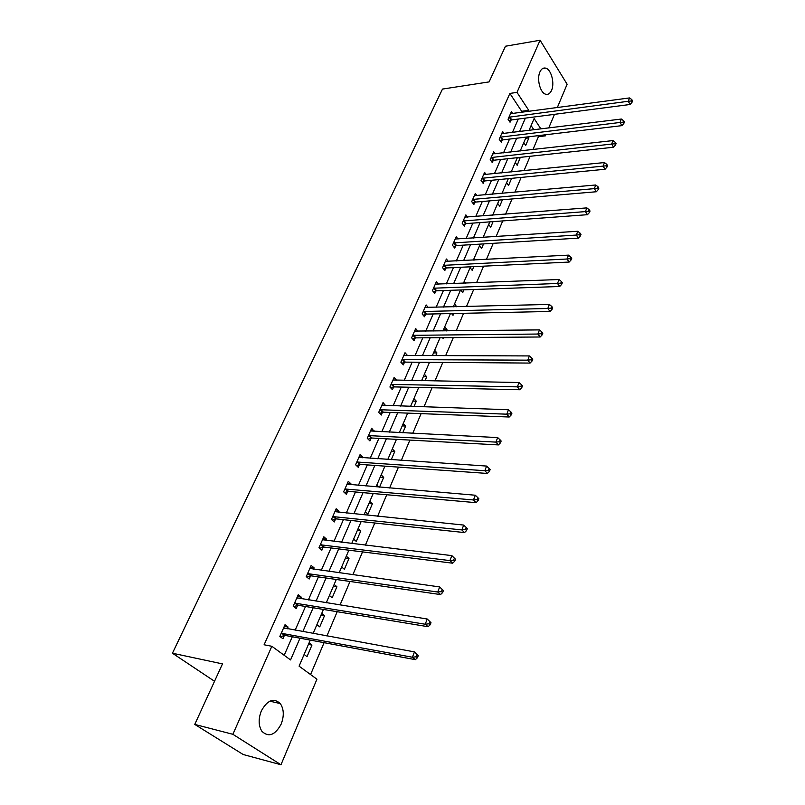 <?xml version="1.0" encoding="UTF-8"?>
<svg xmlns="http://www.w3.org/2000/svg" width="805" height="805" viewBox="0 0 805 805"><rect width="100%" height="100%" fill="white"/><g stroke="black" fill="none" stroke-linecap="round" stroke-linejoin="round"><path stroke-width="1.21" d="M261.353 710.875C267.431 700.038 273.75 697.603 280.311 703.59C283.954 709.114 284.235 715.957 281.156 724.108C275.099 735.196 268.689 737.611 261.937 731.363C258.435 725.758 258.244 718.925 261.353 710.875M539.944 71.917C541.403 68.777 543.345 67.519 545.77 68.153C551.284 69.472 554.856 83.348 551.546 90.381C550.067 93.611 548.084 94.879 545.579 94.185C540.145 92.806 536.583 78.89 539.944 71.917M310.267 640.106L299.088 666.168L316.939 679.209L280.975 764.75L243.16 754.506L194.76 724.419L222.492 663.894L172.441 653.217L442.488 89.073L489.118 81.899L505.46 46.227L540.085 40.25L567.123 84.233L557.302 107.598M554.474 114.34L548.728 127.985M545.891 134.737L545.428 135.844L544.794 134.868M532.96 149.559L538.414 136.669L545.428 135.844M310.579 674.56L324.083 642.672M326.911 635.99L337.194 611.709M340.032 605.008L350.014 581.462M352.852 574.74L362.532 551.898M365.379 545.166L374.768 523.009M377.625 516.257L386.742 494.753M389.6 487.991L398.445 467.121M401.313 460.349L409.896 440.094M412.764 433.311L421.096 413.639M423.973 406.857L432.064 387.758M434.931 380.976L442.8 362.411M445.668 355.629L453.306 337.597M456.183 330.815L463.6 313.296M466.477 306.524L473.682 289.498M476.56 282.716L483.564 266.173M486.431 259.401L493.244 243.321M496.111 236.549L502.733 220.912M505.6 214.15L512.04 198.956M514.898 192.194L521.157 177.412M524.015 170.67L530.113 156.291M172.441 653.217L214.522 681.282M538.414 136.669L537.78 135.703M533.896 129.816L531.099 125.58M528.211 136.85L528.915 137.897L525.685 145.443L523.793 142.626M520.292 157.357L517.182 165.307L515.25 162.509M506.556 182.765L508.529 185.553L511.608 178.348M497.701 203.403L499.704 206.171L502.441 199.771M488.675 224.434L490.718 227.171L493.093 221.627M479.478 245.857L481.561 248.584L483.564 243.905M473.732 259.25L474.336 260.025M470.11 267.703L472.233 270.4L473.833 266.646M464.244 281.348L465.682 283.139M453.306 306.846L460.551 289.951L462.714 292.648L463.911 289.84M454.573 303.888L456.677 306.765M451.545 313.558L453.014 315.329L453.789 313.507M444.712 326.87L446.946 329.507L446.342 330.925M442.448 337.677L443.122 338.452L443.454 337.667M434.65 350.306L436.934 352.922L435.787 355.599M424.386 374.224L426.71 376.8L425.01 380.785M413.911 398.626L416.286 401.172L414.001 406.525M403.225 423.531L405.65 426.046L402.752 432.808M392.317 448.959L394.792 451.444L391.26 459.685M388.05 458.87L388.694 459.504M381.168 474.91L383.703 477.365L379.517 487.146M376.821 485.043L378.974 487.095M369.797 501.424L372.373 503.839L367.955 514.164L365.349 511.769M358.165 528.503L360.811 530.877L356.293 541.433L353.637 539.078M346.291 556.175L348.988 558.499L344.379 569.286L341.652 566.982M334.156 584.46L336.913 586.734L332.193 597.763L329.416 595.499M321.748 613.36L324.566 615.594L319.746 626.864L316.908 624.65M309.06 642.913L311.948 645.097L307.017 656.628L304.109 654.465M521.167 112.438L521.67 111.281L509.887 93.42L264.1 644.775L271.838 646.284L290.555 659.939L299.983 638.194M284.195 655.3L292.296 636.755M295.143 630.224L305.508 606.487M308.375 599.926L318.428 576.893M321.296 570.312L331.056 547.953M333.934 541.363L343.413 519.658M346.291 513.057L355.488 491.986M358.386 485.365L367.311 464.898M370.209 458.266L378.883 438.403M381.781 431.762L390.204 412.452M393.112 405.811L401.293 387.054M404.201 380.403L412.15 362.18M415.058 355.518L422.786 337.818M425.694 331.157L433.211 313.94M436.119 307.279L443.414 290.555M446.322 283.893L453.426 267.622M456.334 260.961L463.237 245.143M466.145 238.491L472.857 223.106M475.765 216.454L482.296 201.492M485.194 194.85L491.543 180.29M494.451 173.649L500.63 159.491M503.528 152.859L509.535 139.084M512.433 132.453L518.279 119.049M512.684 113.575L511.406 111.664L508.056 119.261L510.048 122.219L510.954 120.166M503.98 133.499L502.642 131.537L499.221 139.275L501.253 142.213L502.169 140.12M495.125 153.805L493.707 151.783L490.225 159.662L492.298 162.59L493.234 160.457M486.099 174.494L484.6 172.411L481.058 180.451L483.161 183.359L484.117 181.185M476.912 195.585L475.322 193.431L471.71 201.632L473.863 204.52L474.829 202.307M467.544 217.088L465.864 214.875L462.181 223.227L464.374 226.094L465.36 223.83M458.005 239.015L456.224 236.72L452.46 245.243L454.704 248.091L455.711 245.787M448.284 261.384L446.393 259.009L442.559 267.703L444.833 270.52L445.869 268.176M438.383 284.195L436.36 281.74L432.446 290.605L434.77 293.402L435.827 291.007M428.28 307.48L426.127 304.934L422.132 313.98L424.507 316.747L425.583 314.302M417.996 331.237L415.682 328.591L411.617 337.818L414.042 340.565L415.139 338.07M407.471 355.498L405.026 352.741L400.87 362.159L403.345 364.876L404.462 362.331M396.583 380.262L394.148 377.394L389.912 387.014L392.438 389.69L393.575 387.094M385.464 405.549L383.049 402.56L378.712 412.381L381.288 415.038L382.456 412.381M374.104 431.369L371.699 428.27L367.281 438.302L369.918 440.909L371.105 438.202M362.512 457.753L362.793 457.109L360.117 454.523L355.599 464.777L358.285 467.343L359.503 464.576M350.658 484.711L351.01 483.896L348.283 481.35L343.654 491.825L346.412 494.361L347.659 491.523M338.543 512.262L338.975 511.276L336.188 508.76L331.459 519.467L334.276 521.962L335.544 519.064M326.156 540.427L326.669 539.249L323.821 536.784L318.991 547.732L321.869 550.177L323.167 547.219M313.497 569.216L314.091 567.857L311.173 565.442L306.242 576.632L309.18 579.026L310.509 576.008M300.547 598.668L301.231 597.109L298.242 594.744L293.191 606.185L296.21 608.53L297.568 605.441M287.294 628.806L288.079 627.025L285.02 624.71L279.848 636.423L282.937 638.717L284.326 635.558M194.76 724.419L232.876 734.301L271.838 646.284M280.975 764.75L232.876 734.301M509.887 93.42L517.001 92.384L540.085 40.25M528.241 111.493L528.744 110.335L517.001 92.384M302.831 631.623L313.175 607.745M316.033 601.154L326.065 578M328.933 571.389L338.674 548.909M341.541 542.288L351 520.473M353.878 513.832L363.055 492.65M365.943 485.999L374.848 465.441M377.736 458.77L386.39 438.805M389.278 432.134L397.69 412.744M400.578 406.062L408.749 387.225M411.647 380.544L419.576 362.24M422.474 355.548L430.182 337.768M433.08 331.076L440.566 313.789M443.475 307.097L450.75 290.293M453.648 283.601L460.732 267.27M463.63 260.589L470.512 244.7M473.41 238.018L480.102 222.572M483 215.901L489.5 200.878M492.398 194.206L498.728 179.596M501.616 172.924L507.774 158.716M510.662 152.054L516.649 138.229M519.537 131.577L525.363 118.134M540.92 128.951L534.117 118.556L529.026 130.41M526.158 137.092L520.201 150.988M517.323 157.679L511.195 171.958M508.317 178.66L502.018 193.341M499.14 200.053L492.66 215.146M489.782 221.868L483.111 237.395M480.233 244.116L473.38 260.075M470.492 266.807L463.439 283.229M450.418 313.578L442.951 330.966M440.063 337.698L432.386 355.589M429.498 362.31L421.599 380.725M418.711 387.447L410.58 406.404M407.692 413.126L399.32 432.637M396.432 439.359L387.809 459.454M384.931 466.155L376.046 486.854M373.178 493.546L364.021 514.868M361.153 521.549L351.725 543.516M348.867 550.187L339.147 572.818M336.289 579.479L326.277 602.804M323.429 609.435L313.115 633.485M521.67 111.281L528.744 110.335M525.655 138.279L528.915 137.897M517.202 157.981L520.473 157.629M453.396 306.635L456.767 306.544M443.565 329.547L446.946 329.507M433.533 352.912L436.934 352.922M423.299 376.75L426.71 376.8M403.909 355.277L407.481 355.468M412.864 401.071L416.286 401.172M393.082 380.02L396.664 380.091M402.208 425.895L405.65 426.046M381.922 405.096L385.605 405.227M391.341 451.223L394.792 451.444M370.622 430.705L374.315 430.896M380.232 477.093L383.703 477.365M359.08 456.868L362.793 457.109M368.901 503.507L372.373 503.839M347.297 483.584L351.01 483.896M357.319 530.485L360.811 530.877M335.242 510.893L338.975 511.276M345.486 558.046L348.988 558.499M322.926 538.797L326.669 539.249M333.401 586.211L336.913 586.734M310.338 567.334L314.091 567.857M321.044 615L324.566 615.594M297.468 596.505L301.231 597.109M308.416 644.433L311.948 645.097M284.296 626.35L288.079 627.025M509.776 116.936L511.759 119.905L630.104 104.479L628.252 101.279L508.961 117.208M631.301 100.957L632.046 102.235L632.559 100.897L631.824 99.619L631.301 100.957L628.252 101.279L629.56 97.928L510.501 113.706M511.759 119.905L509.173 120.921M630.104 104.479L632.046 102.235M631.824 99.619L629.56 97.928M500.962 136.92L502.984 139.869L621.913 125.64L620.031 122.461L500.147 137.182M623.11 122.139L623.865 123.407L624.398 122.038L623.644 120.77L623.11 122.139L620.031 122.461L621.359 119.039L501.716 133.62M502.984 139.869L500.338 140.895M621.913 125.64L623.865 123.407M623.644 120.77L621.359 119.039M491.986 157.277L494.049 160.205L613.571 147.234L611.639 144.075L491.171 157.528M614.748 143.743L615.523 145.011L616.056 143.612L615.292 142.344L614.748 143.743L611.639 144.075L612.997 140.583L492.771 153.896M494.049 160.205L491.342 161.242M613.571 147.234L615.523 145.011M615.292 142.344L612.997 140.583M482.839 178.026L484.942 180.934L605.048 169.261L603.076 166.122L482.014 178.277M606.225 165.79L607.01 167.048L607.564 165.619L606.779 164.361L606.225 165.79L603.076 166.122L604.464 162.56L483.644 174.574M484.942 180.934L482.165 181.98M605.048 169.261L607.01 167.048M606.779 164.361L604.464 162.56M473.511 199.167L475.664 202.065L596.344 191.751L594.342 188.632L472.686 199.419M597.521 188.29L598.316 189.537L598.88 188.078L598.085 186.83L597.521 188.29L594.342 188.632L595.75 184.989L474.346 195.645M475.664 202.065L472.807 203.112M596.344 191.751L598.316 189.537M598.085 186.83L595.75 184.989M464.012 220.721L466.196 223.599L587.469 214.694L585.426 211.604L463.177 220.962M588.636 211.252L589.451 212.49L590.025 211.011L589.21 209.763L588.636 211.252L585.426 211.604L586.865 207.891L464.877 217.119M466.196 223.599L463.278 224.655M587.469 214.694L589.451 212.49M589.21 209.763L586.865 207.891M454.322 242.708L456.546 245.555L578.403 238.129L576.32 235.06L453.477 242.939M579.56 234.708L580.395 235.935L580.979 234.416L580.143 233.188L579.56 234.708L576.32 235.06L577.789 231.266L455.207 239.015M456.546 245.555L453.547 246.622M578.403 238.129L580.395 235.935M580.143 233.188L577.789 231.266M444.441 265.117L446.715 267.944L569.155 262.058L567.012 259.009L443.595 265.348M570.292 258.657L571.148 259.874L571.741 258.325L570.896 257.107L570.292 258.657L567.012 259.009L568.521 255.135L445.356 261.343M446.715 267.944L443.625 269.031M569.155 262.058L571.148 259.874M570.896 257.107L568.521 255.135M434.358 287.989L436.672 290.786L559.696 286.5L557.513 283.481L433.503 288.21M560.823 283.119L561.699 284.326L562.313 282.746L561.437 281.539L560.823 283.119L557.513 283.481L559.052 279.526L435.304 284.125M436.672 290.786L433.503 291.873M559.696 286.5L561.699 284.326M561.437 281.539L559.052 279.526M424.064 311.314L426.439 314.091L550.036 311.475L547.803 308.486L423.219 311.525M551.153 308.114L552.049 309.311L552.673 307.691L551.787 306.494L551.153 308.114L547.803 308.486L549.372 304.441L425.05 307.359M426.439 314.091L423.178 315.188M550.036 311.475L552.049 309.311M551.787 306.494L549.372 304.441M413.569 335.122L415.994 337.869L540.165 336.993L537.881 334.035L412.713 335.323M541.272 333.662L542.188 334.85L542.822 333.19L541.916 332.002L541.272 333.662L537.881 334.035L539.491 329.899L414.585 331.076M415.994 337.869L412.633 338.975M540.165 336.993L542.188 334.85M541.916 332.002L539.491 329.899M402.862 359.412L405.328 362.129L530.072 363.075L527.748 360.157L401.997 359.614M531.169 359.775L532.105 360.942L532.759 359.251L531.823 358.084L531.169 359.775L527.748 360.157L529.388 355.931L404.311 355.458M405.328 362.129L401.866 363.246M530.072 363.075L532.105 360.942M531.823 358.084L529.388 355.931M391.924 384.216L394.44 386.903L519.758 389.741L517.374 386.853L391.059 384.408M520.845 386.47L521.791 387.628L522.465 385.897L521.509 384.74L520.845 386.47L517.374 386.853L519.054 382.536L393.011 379.98M394.44 386.903L390.868 388.03M519.758 389.741L521.791 387.628M521.509 384.74L519.054 382.536M380.755 409.544L383.331 412.19L509.213 417.01L506.768 414.173L379.88 409.725M510.279 413.78L511.256 414.917L511.93 413.156L510.964 412.009L510.279 413.78L506.768 414.173L508.488 409.755L381.882 405.207M383.331 412.19L379.638 413.327M509.213 417.01L511.256 414.917M510.964 412.009L508.488 409.755M369.354 435.404L371.98 438.021L498.416 444.913L495.92 442.106L368.479 435.586M499.472 441.714L500.469 442.841L501.163 441.029L500.167 439.902L499.472 441.714L495.92 442.106L497.681 437.588L370.511 430.967M371.98 438.021L368.157 439.168M498.416 444.913L500.469 442.841M500.167 439.902L497.681 437.588M357.702 461.829L360.388 464.405L487.377 473.451L484.821 470.694L356.816 462M488.414 470.291L489.43 471.398L490.144 469.546L489.128 468.44L488.414 470.291L484.821 470.694L486.623 466.075L358.899 457.28M360.388 464.405L356.424 465.572M487.377 473.451L489.43 471.398M489.128 468.44L486.623 466.075M345.798 488.826L348.545 491.362L476.077 502.672L473.461 499.955L344.912 488.987M477.093 499.553L478.14 500.64L478.874 498.738L477.828 497.651L477.093 499.553L473.461 499.955L475.302 495.226L347.036 484.167M348.545 491.362L344.429 492.539M476.077 502.672L478.14 500.64M477.828 497.651L475.302 495.226M333.632 516.418L336.44 518.913L464.515 532.578L461.829 529.911L332.737 516.569M465.501 529.499L466.578 530.565L467.323 528.623L466.256 527.557L465.501 529.499L461.829 529.911L463.71 525.071L334.91 511.648M336.44 518.913L332.163 520.09M464.515 532.578L466.578 530.565M466.256 527.557L463.71 525.071M321.195 544.623L324.063 547.078L452.662 563.198L449.915 560.592L320.299 544.774M453.638 560.169L449.915 560.592L451.847 555.631L455.499 559.234L454.412 558.187L453.638 560.169L454.734 561.216L455.499 559.234M322.523 539.732L451.847 555.631L454.412 558.187M324.063 547.078L319.615 548.265M452.662 563.198L454.734 561.216M308.476 573.472L311.414 575.877L440.526 594.573L437.719 592.017L307.57 573.603M441.482 591.595L437.719 592.017L439.691 586.936L443.394 590.578L442.267 589.552L441.482 591.595L442.609 592.611L443.394 590.578M309.845 568.451L439.691 586.936L442.267 589.552M311.414 575.877L306.775 577.074M440.526 594.573L442.609 592.611M295.465 602.965L298.474 605.32L428.099 626.713L425.211 624.227L294.56 603.086M429.025 623.784L425.211 624.227L427.234 619.015L430.987 622.698L429.83 621.702L429.025 623.784L430.182 624.791L430.987 622.698M296.884 597.823L427.234 619.015L429.83 621.702M298.474 605.32L293.634 606.527M296.944 597.682L297.538 598.185M428.099 626.713L430.182 624.791M282.163 633.143L285.242 635.447L415.35 659.657L412.391 657.232L281.247 633.253M416.255 656.789L412.391 657.232L414.474 651.889L418.268 655.622L417.091 654.646L416.255 656.789L417.443 657.755L418.268 655.622M283.632 627.86L414.474 651.889L417.091 654.646M285.242 635.447L280.17 636.664M283.773 627.558L284.628 628.323M415.35 659.657L417.443 657.755M509.203 117.107L511.195 120.066M500.388 137.081L502.411 140.02M491.412 157.428L493.475 160.356M482.255 178.177L484.369 181.085M472.938 199.318L475.081 202.206M463.428 220.862L465.612 223.74M453.728 242.838L455.962 245.686M443.847 265.248L446.121 268.075M433.764 288.11L436.079 290.917M423.47 311.434L425.845 314.212M412.975 335.232L415.39 337.979M402.259 359.523L404.724 362.24M391.321 384.317L393.836 387.004M380.141 409.644L382.717 412.291M368.74 435.495L371.367 438.111M357.088 461.919L359.775 464.495M345.174 488.907L347.921 491.442M333.008 516.488L335.816 518.984M320.571 544.693L323.439 547.138M307.842 573.522L310.78 575.927M294.841 603.015L297.84 605.36M281.529 633.183L284.598 635.477M280.311 703.59L269.856 701.165M545.77 68.153L542.379 68.687M333.592 516.418L336.399 518.913M321.094 544.623L323.962 547.068M308.315 573.462L311.253 575.857M295.254 602.955L298.252 605.3M281.881 633.122L284.96 635.427"/></g></svg>
